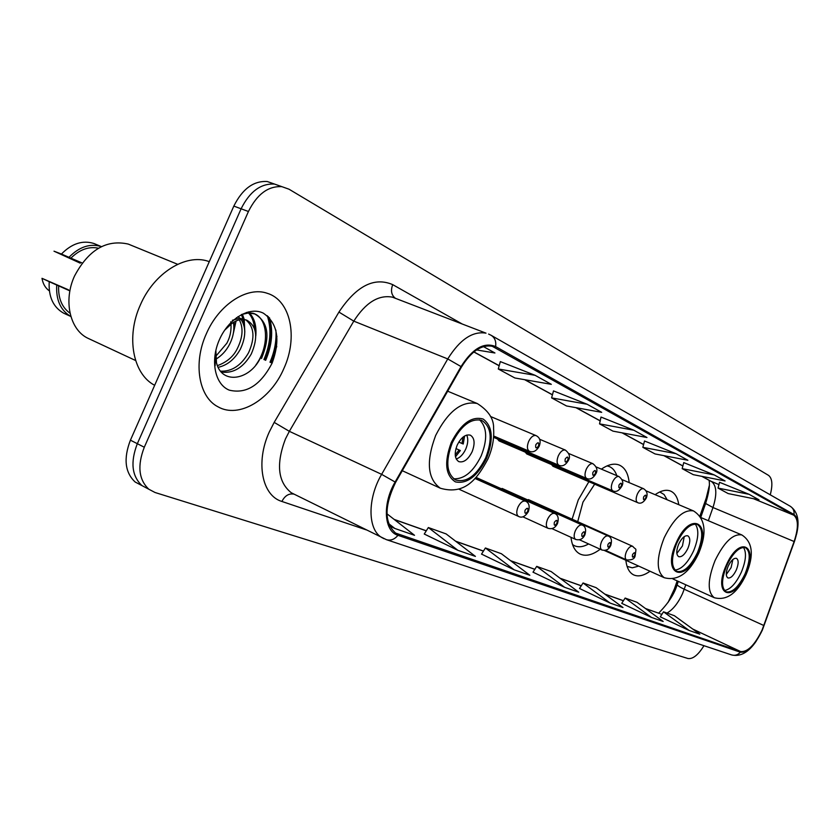 <?xml version="1.0" encoding="UTF-8"?>
<svg xmlns="http://www.w3.org/2000/svg" width="840" height="840" viewBox="0 0 840 840"><rect width="100%" height="100%" fill="white"/><g stroke="black" fill="none" stroke-linecap="round" stroke-linejoin="round"><path stroke-width="1.26" d="M629.181 482.622C628.194 473.277 624.824 467.397 619.07 464.971C613.988 463.124 608.097 464.52 601.388 469.14M588.872 481.688L578.246 499.979L572.103 519.162M678.751 504.683C677.691 497.448 674.898 492.881 670.394 490.991C666.057 489.384 660.965 490.613 655.106 494.676M550.357 510.069L549.287 508.945L547.691 508.872M524.506 499.159L523.341 497.952L521.63 497.868M497.196 487.641L495.947 486.35L494.099 486.255M699.941 515.991L706.251 498.005L709.338 485.436M668.042 602.48L674.352 589.008L677.208 580.881M570.98 537.285C572.009 545.864 575.033 551.45 580.041 554.033C585.827 556.626 592.536 555.02 600.201 549.224M625.842 560.249C626.714 567.798 629.307 572.67 633.612 574.865C638.243 576.954 643.713 575.747 650.002 571.242M551.554 464.583L552.962 466.263L555.082 466.095M525.252 452.141L526.764 453.947L529.053 453.768M497.438 438.984L499.076 440.927L501.543 440.738M270.848 362.618L275.226 349.461L276.917 336.179L275.226 349.461L270.848 362.618M263.939 359.562C270.564 343.812 271.688 329.185 267.298 315.704M274.365 184.023L267.267 181.524C253.585 180.684 242.434 188.874 233.825 206.094L130.421 440.181C123.386 458.514 124.95 472.447 135.135 482.003L141.33 485.268M281.631 186.585L274.554 184.086C260.883 183.267 249.732 191.499 241.101 208.792L137.329 443.699C130.263 462.084 131.806 476.06 141.971 485.604L148.145 488.87M283.899 368.445C298.252 337.344 290.735 300.163 267.141 293.265C247.233 286.167 218.852 304.479 206.335 333.795C192.885 363.206 198.817 397.131 217.948 406.77C238.907 418.929 270.743 399.588 283.899 368.445C298.252 337.344 290.735 300.163 267.141 293.265C247.233 286.167 218.852 304.479 206.335 333.795C192.885 363.206 198.817 397.131 217.948 406.77C238.907 418.929 270.743 399.588 283.899 368.445M762.122 629.958C754.835 644.973 747.674 652.176 740.639 651.557L395.651 533.096C384.206 522.847 384.185 505.943 395.598 482.412L461.475 367.017C471.24 351.298 481.499 344.389 492.23 346.269L793.748 515.172C798.473 519.099 798.599 527.877 794.125 541.517L762.122 629.958M762.374 630.063L794.42 541.527C798.998 527.562 798.872 518.553 794.031 514.531L495.611 346.574C484.082 341.849 472.553 348.516 461.034 366.576L395.115 482.024C382.19 503.822 383.975 531.394 397.971 535.311L740.355 652.197C747.569 652.827 754.908 645.446 762.374 630.063M269.504 317.772C273.336 331.012 272.055 345.198 265.661 360.329M267.267 181.524L274.554 184.086C260.883 183.267 249.732 191.499 241.101 208.792L137.329 443.699C130.263 462.084 131.806 476.06 141.971 485.604L135.135 482.003M481.541 554.106L514.143 569.814L529.851 575.264L501.354 553.707L485.405 547.985L481.519 554.138M660.282 616.833L689.147 630.483L699.804 634.169L674.394 615.71L663.526 611.814L660.261 616.865M579.516 588.494L610.187 603.11L622.997 607.551L596.096 587.654L583.054 582.981L579.495 588.525M533.012 572.166L564.627 587.317L578.771 592.221L551.093 571.525L536.697 566.37L532.99 572.198M770.259 494.834C772.852 484.796 772.286 478.317 768.558 475.388L289.002 189.2L281.883 186.669C268.233 185.871 257.082 194.156 248.43 211.502L144.291 447.237C137.193 465.685 138.716 479.693 148.838 489.237L155.043 492.503L687.897 658.497C692.811 659.284 698.166 655.022 703.962 645.708M457.884 550.316L475.43 556.395L446.114 533.914L428.337 527.541L424.253 534.041L457.884 550.316L428.337 527.541M389.519 525.871L394.81 528.455L414.519 535.29L386.957 513.786M651.504 617.432L663.159 621.474L637.025 602.322L625.139 598.059L621.736 603.341L651.504 617.432L625.139 598.059M535.08 375.302L500.325 361.599L498.278 368.991L514.889 377.99L551.313 384.332L535.08 375.302L498.278 368.991M476.543 349.944L494.939 352.989L483.431 346.584M676.032 453.684L642.841 447.332L655.032 453.936L687.897 460.278L676.032 453.684L644.532 441.011M714.284 474.947L682.175 468.647L693.273 474.663L725.077 480.953L714.284 474.947L683.76 462.609M749.133 494.33L718.043 488.082L728.196 493.584L758.993 499.81L749.133 494.33L719.554 482.307M587.139 404.25L551.597 397.887L566.506 405.962L601.682 412.335L587.139 404.25L553.508 390.915M633.864 430.238L601.01 417.06L599.529 423.864L612.98 431.141L646.968 437.514L633.864 430.238L599.529 423.864M564.627 587.317L536.697 566.37M610.187 603.11L583.054 582.981M689.147 630.483L663.526 611.814M514.143 569.814L485.405 547.985M394.81 528.455L388.594 523.582M642.841 447.332L644.543 440.969M682.175 468.647L683.771 462.567M718.043 488.082L719.565 482.265M551.597 397.887L553.518 390.873M745.07 573.867C750.446 560.165 750.582 551.418 745.479 547.649C739.379 546.62 733.121 552.615 726.705 565.656C721.392 579.275 721.193 587.99 726.117 591.801C732.323 592.988 738.633 587.013 745.07 573.867M724.5 590.52C730.443 589.449 736.061 583.359 741.332 572.229C746.004 560.763 746.707 552.457 743.452 547.333M627.081 566.36L632.258 567.808L638.736 566.118M667.159 499.779L664.083 494.519L659.757 491.957M736.302 569.982C738.686 563.903 738.749 560.028 736.491 558.348C733.761 557.865 730.968 560.522 728.123 566.317C725.75 572.376 725.676 576.25 727.902 577.941C730.653 578.445 733.457 575.799 736.302 569.982M726.285 574.529L731.073 567.683L732.9 559.461M209.297 261.628L208.289 261.303C185.598 253.459 153.972 273.031 140.385 304.889C125.748 336.851 132.983 374.084 154.602 385.266L154.602 385.266M131.596 245.448L128.237 244.072C106.344 239.201 88.421 249.89 74.466 276.139C63.263 300.51 69.773 329.395 87.549 338.09L90.142 339.297M233.415 322.434C234.623 329.532 233.321 336.872 229.499 344.453C226.233 350.742 221.666 355.688 215.786 359.279M230.748 321.804C231.693 329.448 230.381 336.609 226.81 343.276L215.544 356.559M237.962 316.638L239.967 318.276M241.07 319.546C246.194 327.243 245.952 337.124 240.334 349.199C234.759 359.226 227.367 365.264 218.148 367.332M239.327 319.851C243.422 327.673 242.855 337.06 237.615 348.002C233.814 356.223 227.084 362.103 217.423 365.652M232.397 320.26L239.873 318.276L246.803 320.187C241.972 318.549 236.912 319.725 231.609 323.726L224.637 330.204M246.803 320.187C256.872 326.109 258.373 337.386 251.286 353.987C243.275 367.679 233.268 373.706 221.288 372.046M245.826 319.872C254.289 326.907 255.203 337.88 248.546 352.79C241.154 365.526 231.819 371.658 220.542 371.165M215.859 350.28L216.468 362.681C221.592 385.098 249.785 380.279 260.389 357.998M272.097 363.163C280.623 339.791 277.694 323.127 263.319 313.152C249.533 306.201 228.659 318.465 219.429 339.644C209.99 360.717 214.935 384.531 229.309 390.159C246.309 394.202 260.568 385.203 272.097 363.163M215.513 351.907L215.145 365.726L215.597 351.477M98.459 248.22C88.809 246.215 79.611 249.522 70.896 258.153L82.183 262.983M95.876 244.303L93.902 243.484C82.624 239.988 71.799 243.506 61.435 254.037L54.002 251.181L80.252 263.172M61.435 254.037L70.896 258.153M93.902 243.484L101.43 246.624C90.174 243.159 79.37 246.719 69.006 257.281M69.888 290.892L58.643 285.873C58.118 298.294 61.919 307.419 70.045 313.226M233.373 333.207L236.082 320.964M236.387 318.717L236.502 317.656M68.471 289.821L42 278.324C42.934 283.909 45.392 288.089 49.361 290.871M58.643 285.873L49.213 281.683C48.395 296.772 53.235 307.282 63.724 313.215L65.142 313.866M49.213 281.683L42 278.324M56.732 285.044C55.881 300.006 60.596 310.485 70.886 316.491M246.466 312.438L253.25 313.32C268.517 317.919 269.671 346.406 255.853 365.001M248.546 312.994C252.084 316.88 254.09 322.171 254.572 328.85M241.447 314.559L242.802 318.633M242.991 319.463L243.663 324.534M241.605 314.475L248.283 313.005L254.657 313.908C268.243 321.689 270.522 336.546 261.502 358.491M248.209 311.934L248.777 312.417M249.365 312.984C254.478 318.192 256.62 325.846 255.801 335.969M242.393 314.192L244.125 319.053M244.241 319.557L244.797 332.02M234.245 321.919L233.898 328.167M697.494 552.583C703.185 537.957 703.122 528.559 697.284 524.391C690.417 523.152 683.561 529.452 676.704 543.28C671.087 557.781 671.087 567.137 676.694 571.368C683.666 572.817 690.606 566.559 697.494 552.583M674.982 570.098C681.66 569.268 687.865 562.863 693.599 550.872C698.607 538.482 699.143 529.526 695.216 524.003M572.534 544.551L574.361 545.675C578.456 547.565 583.202 546.987 588.599 543.942M594.668 484.176L582.981 502.1L577.71 521.672M616.801 475.65C615.216 470.957 612.633 467.891 609.074 466.452L607.068 465.885M687.918 548.331C690.428 541.852 690.396 537.684 687.824 535.815C684.747 535.238 681.692 538.03 678.647 544.183C676.148 550.63 676.158 554.788 678.689 556.668C681.786 557.288 684.863 554.505 687.918 548.331M676.841 553.466L682.458 545.926L684.232 536.634M485.719 457.821C492.796 438.963 491.421 426.479 481.593 420.336C470.841 418.079 461.055 425.586 452.256 442.848C445.379 461.213 446.492 473.592 455.584 479.976C466.662 482.947 476.7 475.556 485.719 457.821M453.673 478.79C464.226 479.315 473.403 471.66 481.205 455.837C487.673 439.278 487.106 427.256 479.525 419.78M472.112 451.773C475.219 443.468 474.632 437.934 470.348 435.173C465.518 434.07 461.139 437.388 457.202 445.095C454.136 453.306 454.671 458.819 458.808 461.632C463.701 462.861 468.132 459.575 472.112 451.773M456.225 458.997C460.079 457.695 463.27 454.367 465.791 449.001C468.069 443.468 468.374 438.827 466.715 435.078M455.228 454.923L459.102 449.967L460.352 450.524L455.48 456.813M459.102 449.967L455.963 448.581M464.594 436.013L463.229 444.014L458.787 442.082M463.04 437.105L461.979 443.447L463.229 444.014M458.798 442.06L461.979 443.447M130.421 440.181L144.291 447.237M233.825 206.094L248.43 211.502M740.639 651.557L692.748 629.045M661.794 614.492L660.66 613.966L661.952 614.25M667.013 613.063C672.956 609.641 678.143 603.13 682.563 593.534L685.818 584.798M366.345 529.893L281.894 501.459C284.875 495.684 288.887 493.238 293.927 494.13M281.894 501.459C262.028 495.695 255.36 462.368 269.262 432.012L274.187 422.384L338.93 312.081C356.36 285.873 374.294 276.728 392.721 284.644L462.242 324.019M395.115 482.024L381.633 474.348L289.349 431.319L285.421 439.005C275.951 464.132 277.904 482.055 291.26 492.744L294.651 494.424M796.593 534.156C799.796 520.758 797.654 511.445 790.178 506.205C793.128 508.064 794.409 510.836 794.031 514.531M495.611 346.574C496.325 341.418 494.834 337.669 491.159 335.318L488.607 334.068M461.034 366.576L447.752 358.932C459.858 339.518 472.616 330.929 486.003 333.155L392.385 297.15C378.514 294.619 365.652 302.61 353.787 321.132L289.349 431.319L274.187 422.384M384.006 538.713L381.675 537.474C367.637 529.473 367.29 498.603 381.633 474.348L447.752 358.932L353.787 321.132L338.93 312.081M397.971 535.311C394.558 539.406 390.705 540.865 386.421 539.669L731.567 654.917C734.948 655.883 737.877 654.98 740.355 652.197M395.315 298.211C391.367 295.103 390.506 290.577 392.721 284.644M495.212 347.487L491.778 346.154M398.37 534.387L395.325 532.885M394.328 519.54L426.248 530.859M455.784 541.327L483.42 551.124M510.762 560.816L534.807 569.341M560.227 578.361L581.238 585.805M604.978 594.226L623.406 600.758M645.655 608.643L658.875 613.263C657.079 613.977 672.399 601.251 677.166 584.64C677.733 585.774 680.096 587.307 684.264 589.228L763.896 625.538M794.125 541.517L712.971 507.528C717.171 494.256 716.688 485.604 711.522 481.562L702.062 476.396M708.33 520.716L712.971 507.528L705.611 503.486C712.341 481.667 707.616 480.197 709.821 480.721L701.81 476.343M793.748 515.172L753.407 498.677M718.956 484.596L710.336 480.995M682.889 465.938L664.115 455.69M643.598 444.497L622.367 432.905M600.337 420.882L576.219 407.726M552.457 394.758L524.937 379.743M499.191 365.683L473.907 351.887M705.8 502.95L700.791 517.24M677.428 583.884L678.3 581.385M726.18 565.415C712.457 595.675 733.204 603.782 745.563 574.087C759.129 544.94 739.242 534.87 726.18 565.415M672.893 578.928L714.315 597.723C707.28 592.252 707.532 579.852 715.071 560.511C724.185 542.021 733.11 533.495 741.836 534.944L701.001 517.597M269.987 362.229C274.669 351.425 276.633 340.704 275.877 330.078M271.625 362.954L276.748 346.364M264.8 359.94C271.331 344.463 272.517 330.026 268.37 316.638M676.116 543.018C661.479 575.232 684.968 584.409 698.061 552.836C712.52 521.871 690.018 510.468 676.116 543.018M604.338 550.462L664.24 577.71C656.26 571.641 656.24 558.317 664.199 537.747C673.922 518.144 683.697 509.197 693.514 510.93L646.086 490.854M451.3 442.418C444.024 462.252 445.389 475.409 455.395 481.877C466.977 484.25 477.382 476.364 486.623 458.22C493.794 439.152 492.629 426.09 483.126 419.034C471.65 415.884 461.034 423.675 451.3 442.418M402.276 470.705L440.339 488.219C427.507 479.01 425.943 461.444 435.645 435.498C448.077 411.128 461.958 400.47 477.278 403.526L447.668 391.199M605.441 550.326L626.514 559.902C624.813 558.621 624.771 555.912 626.377 551.775C628.436 547.649 630.536 545.832 632.688 546.304C636.531 550.809 636.311 546.672 635.187 555.524M634.736 555.376C635.313 552.153 634.589 551.859 632.583 554.495C632.005 557.718 632.73 558.012 634.736 555.376M601.587 541.558C603.708 537.327 605.903 535.469 608.171 535.983C611.321 537.201 612.182 540.361 610.754 545.465C608.874 549.528 605.903 551.019 601.818 549.958C600.023 548.615 599.938 545.811 601.587 541.558M610.271 545.307C610.837 541.978 610.082 541.663 607.992 544.362C607.425 547.691 608.181 548.005 610.271 545.307M551.985 528.633L575.673 539.427C573.773 538.02 573.657 535.122 575.348 530.754C577.542 526.397 579.841 524.496 582.236 525.053C585.49 526.407 586.373 529.662 584.903 534.817M584.367 534.639C584.934 531.216 584.136 530.88 581.962 533.652C581.396 537.086 582.204 537.411 584.367 534.639M522.784 516.779L547.964 528.266C545.948 526.785 545.8 523.793 547.523 519.298C549.801 514.805 552.206 512.862 554.736 513.471C558.086 514.931 559.01 518.28 557.498 523.53M556.92 523.341C557.476 519.792 556.626 519.446 554.369 522.291C553.812 525.83 554.663 526.187 556.92 523.341M458.724 489.08L518.543 516.422C516.39 514.857 516.201 511.749 517.976 507.119C520.327 502.488 522.847 500.504 525.546 501.175C529.032 502.74 529.988 506.195 528.402 511.539M527.772 511.34C528.318 507.675 527.415 507.297 525.053 510.216C524.506 513.881 525.42 514.259 527.772 511.34M552.899 466.242L637.644 502.635C635.764 501.344 635.67 498.498 637.35 494.099C639.335 490.098 641.393 488.303 643.524 488.691L622.041 479.608M643.639 496.902C643.051 500.22 643.766 500.567 645.792 497.942C646.391 494.624 645.666 494.277 643.639 496.902M526.701 453.915L612.927 490.906C610.932 489.562 610.796 486.612 612.528 482.076C614.565 477.981 616.707 476.133 618.954 476.553L596.159 466.935M619.017 484.974C618.429 488.397 619.185 488.765 621.296 486.077C621.884 482.654 621.127 482.286 619.017 484.974M499.002 440.885L586.75 478.495C584.63 477.078 584.451 474.023 586.226 469.34C588.325 465.129 590.562 463.25 592.935 463.701L568.701 453.495M592.925 472.332C592.347 475.87 593.155 476.259 595.35 473.508C595.928 469.969 595.119 469.581 592.925 472.332M493.605 437.336L558.978 465.318C556.721 463.827 556.49 460.667 558.317 455.826C560.48 451.5 562.821 449.589 565.331 450.072L539.522 439.215M565.247 458.923C564.679 462.588 565.53 462.998 567.819 460.173C568.397 456.519 567.536 456.099 565.247 458.923M493.689 436.023L529.473 451.322C527.048 449.747 526.764 446.471 528.644 441.462C530.87 437.02 533.316 435.057 535.983 435.572L490.518 416.493M535.826 444.675C535.259 448.455 536.172 448.896 538.555 445.998C539.123 442.218 538.209 441.777 535.826 444.675M294.294 494.245L386.421 539.669M790.178 506.205L491.159 335.318M756.221 641.151C748.587 652.397 740.365 656.985 731.567 654.917M148.838 489.237L141.971 485.604M281.883 186.669L274.554 184.086M682.868 466.011L663.852 455.637M643.577 444.581L622.094 432.852M600.306 420.966L575.936 407.673M552.426 394.853L524.643 379.691M499.159 365.788L473.823 351.96M394.128 519.383L426.29 530.785M455.595 541.18L483.462 551.061M510.573 560.679L534.849 569.289M560.049 578.225L581.28 585.753M604.8 594.09L623.438 600.705M645.488 608.517L659.589 613.525M714.315 597.723C726.863 600.936 737.478 593.145 746.172 574.371C754.194 555.177 752.755 542.031 741.836 534.944M627.123 566.475L628.058 566.905M659.873 491.904L660.786 492.282M87.549 338.09L135.618 360.518M128.237 244.072L177.671 264.306M208.289 261.303L209.265 261.702M63.724 313.215L70.886 316.502M253.25 313.32L254.657 313.908M664.24 577.71C677.859 581.301 689.367 573.111 698.775 553.172M572.659 544.887L574.361 545.675M607.394 465.749L609.074 466.452M698.775 553.161C707.196 532.623 705.443 518.553 693.514 510.93M440.339 488.219C465.696 495.579 477.855 477.677 487.998 458.861C492.45 448.57 494.308 438.491 493.584 428.62C494.036 419.087 488.596 410.718 477.278 403.526M528.381 499.58L632.688 546.304M626.514 559.902C631.9 560.27 634.788 558.821 635.176 555.555M502.11 488.439L608.171 535.983M579.495 539.795L601.818 549.958M475.976 477.393L582.236 525.053M575.673 539.427C579.81 540.561 582.876 539.038 584.881 534.849M475.493 477.897L554.736 513.471M547.964 528.266C552.101 529.505 555.272 527.93 557.476 523.562M474.957 478.454L525.546 501.175M518.543 516.422C521.923 518.207 525.21 516.6 528.381 511.581M637.644 502.635C640.626 504.084 643.482 502.604 646.212 498.204M646.233 498.173C647.945 494.12 647.042 490.959 643.524 488.691M612.927 490.906C616.025 492.366 618.965 490.854 621.747 486.36M621.768 486.318C623.763 482.927 622.828 479.671 618.954 476.553M586.75 478.495C590.026 479.934 593.061 478.38 595.844 473.812M595.865 473.771C597.923 470.306 596.946 466.945 592.935 463.701M558.978 465.318C562.422 466.746 565.541 465.14 568.355 460.509M568.375 460.457C570.507 456.876 569.489 453.411 565.331 450.072M529.473 451.322C533.148 452.707 536.371 451.059 539.144 446.366M539.165 446.303C541.118 441.179 540.057 437.598 535.983 435.572"/></g></svg>
